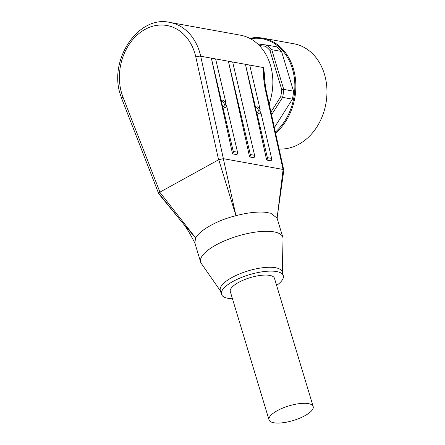 <?xml version="1.0" encoding="UTF-8"?>
<svg xmlns="http://www.w3.org/2000/svg" width="445" height="445" viewBox="0 0 445 445"><rect width="100%" height="100%" fill="white"/><g stroke="black" fill="none" stroke-linecap="round" stroke-linejoin="round"><path stroke-width="0.67" d="M220.47 290.98L201.307 263.473A42.937 14.19 -16.8 0 1 200.628 262.088A42.937 14.19 -16.8 0 1 215.953 245.017A42.937 14.19 -16.8 0 1 257.766 231.817A42.937 14.19 -16.8 0 1 282.836 237.268A42.937 14.19 -16.8 0 1 283.037 238.798L282.297 272.312M277.024 218.033L270.749 213.238L265.292 212.248C257.143 211.564 247.364 212.71 235.956 215.686C226.271 218.106 217.666 221.46 210.135 225.754C202.675 229.943 197.841 233.998 195.633 237.925L159.788 192.201L218.734 159.694L235.956 215.686L223.329 158.665L218.734 159.694M232.457 298.762A32.29 10.674 -16.8 0 1 221.465 294.279L220.303 290.429A32.29 10.674 -16.8 0 1 231.828 277.591A32.29 10.674 -16.8 0 1 263.279 267.662A32.29 10.674 -16.8 0 1 282.13 271.767L283.293 275.611A32.29 10.674 -16.8 0 1 276.618 285.429M221.465 294.279A32.29 10.674 -16.8 0 1 232.991 281.44A32.29 10.674 -16.8 0 1 264.441 271.511A32.29 10.674 -16.8 0 1 283.293 275.611M267.362 157.613L271.622 158.387A2.13 1.685 100.2 0 1 271.506 159.933A2.13 1.685 100.2 0 1 270.905 160.812L266.644 160.039A2.13 1.685 -79.8 0 0 267.245 159.165A2.13 1.685 -79.8 0 0 267.362 157.613L256.409 111.005L255.842 111.267L255.497 110.188L245.44 64.319L249.701 65.092L260.175 109.665L259.63 109.909L260.103 112.04L260.67 111.778A3.727 1.991 -114.4 0 1 259.836 113.725A3.727 1.991 -114.4 0 1 256.409 111.005M233.275 151.45L237.535 152.223A2.13 1.685 100.2 0 1 237.413 153.77A2.13 1.685 100.2 0 1 236.818 154.649L232.557 153.875A2.13 1.685 -79.8 0 0 233.152 153.002A2.13 1.685 -79.8 0 0 233.275 151.45L222.322 104.842L221.755 105.103L221.41 104.019L211.353 58.156L215.614 58.929L226.088 103.501L225.543 103.746L226.016 105.877L226.583 105.615A3.727 1.991 -114.4 0 1 225.749 107.562A3.727 1.991 -114.4 0 1 222.322 104.842M249.601 156.957A2.13 1.685 -79.8 0 0 250.196 156.084A2.13 1.685 -79.8 0 0 250.318 154.532L228.396 61.238L232.657 62.011L254.579 155.305A2.13 1.685 100.2 0 1 254.457 156.851A2.13 1.685 100.2 0 1 253.861 157.73L249.601 156.957L228.396 61.238M222.011 101.516A3.727 1.991 -114.4 0 1 224.803 105.32A3.727 1.991 -114.4 0 1 224.764 107.573M256.098 107.679A3.727 1.991 -114.4 0 1 258.89 111.484A3.727 1.991 -114.4 0 1 258.851 113.736M159.316 193.964L182.138 222.361L158.765 193.797L159.788 192.201M223.329 158.665L283.048 169.45L283.815 170.374L265.743 88.511M265.698 88.716L265.02 88.088L283.048 169.45M264.369 77.38L263.334 67.545L200.695 56.22A52.16 41.329 -79.8 0 0 199.621 52.098A52.16 41.329 -79.8 0 0 169.69 22.395L240.422 35.183A52.16 41.329 100.2 0 1 270.354 64.887A52.16 41.329 100.2 0 1 269.158 103.913M269.019 419.852L230.299 291.614A23.062 7.621 -16.8 0 1 244.01 279.833A23.062 7.621 -16.8 0 1 269.72 275.383A23.062 7.621 -16.8 0 1 274.459 278.281L313.18 406.524A23.062 7.621 -16.8 0 1 299.468 418.3A23.062 7.621 -16.8 0 1 273.758 422.75A23.062 7.621 -16.8 0 1 269.019 419.852A23.062 7.621 -16.8 0 1 282.731 408.076A23.062 7.621 -16.8 0 1 308.435 403.626A23.062 7.621 -16.8 0 1 313.18 406.524M249.701 38.342A53.228 42.169 100.2 0 1 262.767 38.142L293.872 43.766A53.228 42.169 100.2 0 1 326.886 88.555A53.228 42.169 100.2 0 1 298.923 144.236A53.228 42.169 100.2 0 1 279.149 149.008M269.92 50.413A49.679 39.36 -79.8 0 0 265.515 46.274L266.816 45.051L276.618 46.825A51.097 40.484 100.2 0 1 281.552 51.459L271.756 49.69L269.92 50.413L281.735 89.545L283.743 89.401L271.756 49.69A51.097 40.484 100.2 0 0 266.816 45.051L257.727 43.983M281.552 51.459L293.544 91.175L283.743 89.401A51.097 40.484 100.2 0 1 282.62 97.383L280.728 96.676A49.679 39.36 -79.8 0 0 281.735 89.545M259.329 45.546L265.515 46.274M280.728 96.676L270.961 112.062M271.567 114.793L282.62 97.383L292.421 99.157L274.393 127.554M293.544 91.175A51.097 40.484 100.2 0 1 292.421 99.157M283.109 169.473L277.257 216.798M277.246 216.837L277.213 218.645M264.742 82.336A52.16 41.329 -79.8 0 0 263.334 67.545C263.167 74.104 263.729 80.951 265.02 88.088M266.644 160.039L255.842 111.267M232.557 153.875L221.755 105.103M195.099 243.56C190.004 233.414 185.687 226.344 182.138 222.361L195.633 237.925L194.821 242.853L200.628 262.088M255.369 109.142L255.914 108.891A3.727 1.991 -114.4 0 1 256.754 106.945A3.727 1.991 -114.4 0 1 260.175 109.665M221.282 102.979L221.827 102.728A3.727 1.991 -114.4 0 1 222.667 100.781A3.727 1.991 -114.4 0 1 226.088 103.501M271.622 158.387L260.67 111.778M221.827 102.728L211.353 58.156M237.535 152.223L226.583 105.615M255.914 108.891L245.44 64.319M250.318 154.532L254.579 155.305M169.69 22.395C138.2 15.002 108.324 60.019 120.467 94.902L121.83 98.857A3.549 1.324 -21.3 0 1 121.808 98.529A3.549 1.324 -21.3 0 1 123.004 97.182A48.611 38.515 100.2 0 1 121.735 93.495A48.611 38.515 100.2 0 1 145.014 29.415A48.611 38.515 100.2 0 1 194.821 53.183A48.611 38.515 100.2 0 1 195.822 57.027L218.584 159.755M159.922 192.107L123.004 97.182M223.39 158.665L200.695 56.22A3.549 1.012 167.5 0 0 198.387 56.298A3.549 1.012 167.5 0 0 195.822 57.027M275.394 132.065A52.516 41.608 -79.8 0 0 292.348 68.669A52.516 41.608 -79.8 0 0 250.463 38.743M249.678 38.326L262.767 38.142A53.228 42.169 100.2 0 1 293.311 68.452A53.228 42.169 100.2 0 1 275.633 133.133M282.836 237.268L277.029 218.033M264.391 77.38L264.441 78.67M283.832 170.296L277.241 216.893M265.693 88.505L264.363 77.258M121.83 98.857L158.72 193.725"/></g></svg>
